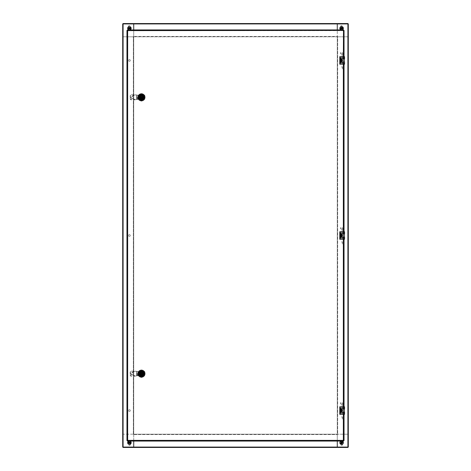 <?xml version="1.0" encoding="UTF-8"?>
<svg xmlns="http://www.w3.org/2000/svg" width="471" height="471" viewBox="0 0 471 471"><rect width="100%" height="100%" fill="white"/><g stroke="black" fill="none" stroke-linecap="round" stroke-linejoin="round"><path stroke-width="0.35" stroke-dasharray="2.35 1.77" d="M122.707 414.939L122.707 412.437L122.707 414.939L123.084 414.939L122.707 414.939M122.707 58.563L122.707 56.061L122.707 58.563L123.084 58.563L122.707 58.563M337.283 447.073L337.283 434.445L337.66 434.197L337.283 434.568L133.464 434.568L133.464 434.197L123.084 434.197L123.084 447.45L347.916 447.45L347.916 434.197L347.916 447.073L337.283 447.073L348.293 447.073L348.293 23.927L337.283 23.927L347.916 23.927L347.916 36.803L347.916 23.55L123.084 23.55L123.084 36.803L123.084 23.927L133.717 23.927L122.707 23.927L122.707 447.073L133.717 447.073L123.084 447.073L123.084 434.197L133.464 434.197L133.464 434.568L133.717 434.197L133.34 434.197L133.717 434.445L133.717 447.073M122.707 236.748L122.707 234.252L122.707 236.748L123.084 236.748L122.707 236.748M122.707 412.437L123.084 412.437L123.084 414.939L123.084 412.437L122.707 412.437M122.707 56.061L123.084 56.061L123.084 58.563L123.084 56.061L122.707 56.061M133.717 23.927L133.717 36.555L133.34 36.555L133.717 36.803L133.717 434.197L133.34 434.197L133.717 434.445L133.717 441.074M130.273 235.5A0.877 0.877 0 0 0 128.96 234.741A0.877 0.877 0 0 0 128.96 236.259A0.877 0.877 0 0 0 130.273 235.5A0.877 0.877 0 0 0 128.96 234.741A0.877 0.877 0 0 0 128.96 236.259A0.877 0.877 0 0 0 130.273 235.5M130.273 60.435A0.877 0.877 0 0 0 128.96 59.682A0.877 0.877 0 0 0 128.96 61.195A0.877 0.877 0 0 0 130.273 60.435A0.877 0.877 0 0 0 128.96 59.682A0.877 0.877 0 0 0 128.96 61.195A0.877 0.877 0 0 0 130.273 60.435M130.273 410.565A0.877 0.877 0 0 0 128.96 409.805A0.877 0.877 0 0 0 128.96 411.318A0.877 0.877 0 0 0 130.273 410.565A0.877 0.877 0 0 0 128.96 409.805A0.877 0.877 0 0 0 128.96 411.318A0.877 0.877 0 0 0 130.273 410.565M130.273 28.301A0.877 0.877 0 0 0 128.96 27.542A0.877 0.877 0 0 0 128.96 29.061A0.877 0.877 0 0 0 130.273 28.301A0.877 0.877 0 0 0 128.96 27.542A0.877 0.877 0 0 0 128.96 29.061A0.877 0.877 0 0 0 130.273 28.301M130.273 442.699A0.877 0.877 0 0 0 128.96 441.939A0.877 0.877 0 0 0 128.96 443.458A0.877 0.877 0 0 0 130.273 442.699A0.877 0.877 0 0 0 128.96 441.939A0.877 0.877 0 0 0 128.96 443.458A0.877 0.877 0 0 0 130.273 442.699M122.707 234.252L123.084 234.252L123.084 236.748L123.084 234.252L122.707 234.252M123.084 23.927L123.084 447.073L347.916 447.073L347.916 23.927L123.084 23.927M133.34 434.197L133.34 36.803L133.34 434.197M133.717 29.926L133.717 36.555L133.34 36.555L133.717 36.803L133.717 434.197L337.283 434.197L337.283 36.803L337.66 36.803L337.283 36.555L337.283 23.927M348.293 56.061L348.293 58.563L348.293 56.061L347.916 56.061L348.293 56.061M348.293 412.437L348.293 414.939L348.293 412.437L347.916 412.437L348.293 412.437M348.293 234.252L348.293 236.748L348.293 234.252L347.916 234.252L348.293 234.252M348.293 58.563L347.916 58.563L347.916 56.061L347.916 58.563L348.293 58.563M348.293 414.939L347.916 414.939L347.916 412.437L347.916 414.939L348.293 414.939M340.727 235.5A0.877 0.877 0 0 0 342.04 236.259A0.877 0.877 0 0 0 342.04 234.741A0.877 0.877 0 0 0 340.727 235.5A0.877 0.877 0 0 0 342.04 236.259A0.877 0.877 0 0 0 342.04 234.741A0.877 0.877 0 0 0 340.727 235.5M340.727 410.565A0.877 0.877 0 0 0 342.04 411.318A0.877 0.877 0 0 0 342.04 409.805A0.877 0.877 0 0 0 340.727 410.565A0.877 0.877 0 0 0 342.04 411.318A0.877 0.877 0 0 0 342.04 409.805A0.877 0.877 0 0 0 340.727 410.565M340.727 60.435A0.877 0.877 0 0 0 342.04 61.195A0.877 0.877 0 0 0 342.04 59.682A0.877 0.877 0 0 0 340.727 60.435A0.877 0.877 0 0 0 342.04 61.195A0.877 0.877 0 0 0 342.04 59.682A0.877 0.877 0 0 0 340.727 60.435M340.727 442.699A0.877 0.877 0 0 0 342.04 443.458A0.877 0.877 0 0 0 342.04 441.939A0.877 0.877 0 0 0 340.727 442.699A0.877 0.877 0 0 0 342.04 443.458A0.877 0.877 0 0 0 342.04 441.939A0.877 0.877 0 0 0 340.727 442.699M340.727 28.301A0.877 0.877 0 0 0 342.04 29.061A0.877 0.877 0 0 0 342.04 27.542A0.877 0.877 0 0 0 340.727 28.301A0.877 0.877 0 0 0 342.04 29.061A0.877 0.877 0 0 0 342.04 27.542A0.877 0.877 0 0 0 340.727 28.301M348.293 236.748L347.916 236.748L347.916 234.252L347.916 236.748L348.293 236.748M337.283 441.074L337.283 434.445L337.66 434.445L337.66 36.555L337.283 36.555L337.283 29.926M337.283 434.197L337.283 36.803L337.66 36.803L337.66 434.197L337.283 434.568L337.536 434.197L347.916 434.197L337.536 434.197L337.536 434.568L133.717 434.568L133.717 434.197L337.283 434.197M130.273 29.679L130.273 26.423A0.877 0.877 0 0 0 129.401 25.552A0.877 0.877 0 0 0 128.524 26.423L128.524 29.679A0.877 0.877 0 0 0 129.401 30.55A0.877 0.877 0 0 0 130.273 29.679L130.273 26.423A0.877 0.877 0 0 0 129.401 25.552A0.877 0.877 0 0 0 128.524 26.423L128.524 29.679A0.877 0.877 0 0 0 129.401 30.55A0.877 0.877 0 0 0 130.273 29.679M337.283 36.803L133.717 36.803L133.717 36.432L133.464 36.803L123.084 36.803L133.464 36.803L133.464 36.432L337.283 36.432L337.283 36.803L133.717 36.803L133.717 36.432L337.283 36.432L337.283 36.803M347.916 36.803L337.536 36.803L337.283 36.432L337.536 36.803L347.916 36.803M342.476 29.679L342.476 26.423A0.877 0.877 0 0 0 341.599 25.552A0.877 0.877 0 0 0 340.727 26.423L340.727 29.679A0.877 0.877 0 0 0 341.599 30.55A0.877 0.877 0 0 0 342.476 29.679L342.476 26.423A0.877 0.877 0 0 0 341.599 25.552A0.877 0.877 0 0 0 340.727 26.423L340.727 29.679A0.877 0.877 0 0 0 341.599 30.55A0.877 0.877 0 0 0 342.476 29.679A1.625 1.625 0 0 1 340.227 29.167A1.625 1.625 0 0 1 340.727 26.924A1.625 1.625 0 0 1 342.97 27.424A1.625 1.625 0 0 1 342.47 29.667A1.625 1.625 0 0 1 339.974 28.366A1.625 1.625 0 0 1 342.346 26.853A1.625 1.625 0 0 1 342.47 29.667M340.727 441.321L340.727 444.577A0.877 0.877 0 0 0 341.599 445.448A0.877 0.877 0 0 0 342.476 444.577L342.476 441.321A0.877 0.877 0 0 0 341.599 440.45A0.877 0.877 0 0 0 340.727 441.321L340.727 444.577A0.877 0.877 0 0 0 341.599 445.448A0.877 0.877 0 0 0 342.476 444.577L342.476 441.321A0.877 0.877 0 0 0 341.599 440.45A0.877 0.877 0 0 0 340.727 441.321M128.524 441.321L128.524 444.577A0.877 0.877 0 0 0 129.401 445.448A0.877 0.877 0 0 0 130.273 444.577L130.273 441.321A0.877 0.877 0 0 0 129.401 440.45A0.877 0.877 0 0 0 128.524 441.321L128.524 444.577A0.877 0.877 0 0 0 129.401 445.448A0.877 0.877 0 0 0 130.273 444.577L130.273 441.321A0.877 0.877 0 0 0 129.401 440.45A0.877 0.877 0 0 0 128.524 441.321M128.677 28.501A0.748 0.748 0 0 1 129.59 27.577A0.748 0.748 0 0 1 129.937 28.825A0.748 0.748 0 0 1 128.677 28.501A0.748 0.748 0 0 0 129.602 29.025A0.748 0.748 0 0 0 130.126 28.101A0.748 0.748 0 0 0 129.201 27.577A0.748 0.748 0 0 0 128.677 28.501C130.767 30.568 129.737 25.611 128.677 28.501M130.002 28.136A0.624 0.624 0 0 0 128.954 27.866A0.624 0.624 0 0 0 129.242 28.908A0.624 0.624 0 0 0 130.002 28.136M127.712 28.766A1.749 1.749 0 0 1 129.837 26.606A1.749 1.749 0 0 1 130.65 29.532A1.749 1.749 0 0 1 127.712 28.766M130.049 29.926A1.749 1.749 0 0 1 128.748 29.926M128.924 28.495L129.125 27.712L129.925 27.919L129.672 28.89L128.924 28.495M130.638 29.043L130.661 27.601L129.419 26.853L128.159 27.571L128.141 29.008A1.442 1.442 0 0 0 128.147 29.008L129.384 29.744A1.442 1.442 0 0 0 129.384 29.744L130.638 29.043A1.442 1.442 0 0 0 130.644 29.031L130.661 27.601L129.419 26.853L128.159 27.571L128.141 29.008L129.384 29.744L130.644 29.037M129.39 28.919A0.612 0.612 0 0 0 129.937 28.001A0.612 0.612 0 0 0 128.871 27.989A0.612 0.612 0 0 0 129.39 28.919A0.612 0.612 0 0 0 129.937 28.001A0.612 0.612 0 0 0 128.871 27.989A0.612 0.612 0 0 0 129.39 28.919M129.419 26.67A1.625 1.625 0 0 1 131.026 28.313A1.625 1.625 0 0 1 129.378 29.92A1.625 1.625 0 0 1 127.776 28.272A1.625 1.625 0 0 1 129.419 26.67A1.631 1.631 0 0 0 127.977 29.102A1.631 1.631 0 0 0 130.803 29.137A1.631 1.631 0 0 0 129.419 26.67M129.378 29.92A1.625 1.625 0 0 1 128 27.465A1.625 1.625 0 0 1 130.82 27.501A1.625 1.625 0 0 1 129.378 29.92M342.052 28.896A0.748 0.748 0 0 1 340.892 28.06M341.145 27.707A0.748 0.748 0 0 1 342.346 28.254M341.104 28.866A0.748 0.748 0 0 0 342.164 28.796A0.748 0.748 0 0 0 342.093 27.736A0.748 0.748 0 0 0 341.039 27.807A0.748 0.748 0 0 0 341.104 28.866C342.117 29.173 342.446 28.796 342.093 27.736C341.081 27.436 340.751 27.807 341.104 28.866M342.011 27.83A0.624 0.624 0 0 0 340.986 28.178A0.624 0.624 0 0 0 341.799 28.896A0.624 0.624 0 0 0 342.011 27.83M340.445 29.614A1.749 1.749 0 0 1 341.039 26.641A1.749 1.749 0 0 1 343.318 28.649A1.749 1.749 0 0 1 340.445 29.614M342.252 29.926A1.749 1.749 0 0 1 340.951 29.926M341.31 28.725L341.051 27.96L341.828 27.695L342.152 28.643L341.31 28.725M343.041 28.248L342.27 27.024L340.821 27.077A1.442 1.442 0 0 0 340.816 27.094L340.162 28.366L340.927 29.579L342.376 29.52L343.041 28.248A1.442 1.442 0 0 0 343.041 28.236L342.27 27.024L340.821 27.077L340.162 28.366L340.933 29.579L342.376 29.52L343.041 28.242M341.928 28.819A0.612 0.612 0 0 0 341.887 27.76A0.612 0.612 0 0 0 340.986 28.331A0.612 0.612 0 0 0 341.928 28.819A0.612 0.612 0 0 0 341.887 27.76A0.612 0.612 0 0 0 340.986 28.331A0.612 0.612 0 0 0 341.928 28.819M340.727 26.924A1.631 1.631 0 0 0 340.845 29.75A1.631 1.631 0 0 0 343.229 28.231A1.631 1.631 0 0 0 340.727 26.924M128.724 443.023A0.748 0.748 0 0 1 129.213 441.969A0.748 0.748 0 0 1 130.149 442.658A0.748 0.748 0 0 1 128.895 443.258M129.295 443.441A0.748 0.748 0 0 0 130.143 442.805A0.748 0.748 0 0 0 129.507 441.957A0.748 0.748 0 0 0 128.66 442.593A0.748 0.748 0 0 0 129.295 443.441C132.021 442.357 127.07 441.309 129.295 443.441M129.49 442.081A0.624 0.624 0 0 0 128.819 442.928A0.624 0.624 0 0 0 129.89 443.087A0.624 0.624 0 0 0 129.49 442.081M129.148 444.43A1.749 1.749 0 0 1 128.024 441.615A1.749 1.749 0 0 1 131.026 442.051A1.749 1.749 0 0 1 129.148 444.43M128.748 441.074A1.749 1.749 0 0 1 130.049 441.074M129.39 443.211L128.754 442.716L129.26 442.063L130.049 442.681L129.39 443.211M341.917 443.376A0.748 0.748 0 0 1 340.851 442.728A0.748 0.748 0 0 1 341.858 441.992A0.748 0.748 0 0 1 341.917 443.376A0.748 0.748 0 0 0 342.282 442.381A0.748 0.748 0 0 0 341.287 442.016A0.748 0.748 0 0 0 340.922 443.017A0.748 0.748 0 0 0 341.917 443.376C343.606 440.98 338.89 442.811 341.917 443.376M341.334 442.134A0.624 0.624 0 0 0 341.24 443.211A0.624 0.624 0 0 0 342.223 442.752A0.624 0.624 0 0 0 341.334 442.134M342.34 444.288A1.749 1.749 0 0 1 339.856 442.546A1.749 1.749 0 0 1 342.605 441.268A1.749 1.749 0 0 1 342.34 444.288M340.951 441.074A1.749 1.749 0 0 1 342.252 441.074M341.875 443.134L341.069 443.064L341.139 442.245L342.134 442.328L341.875 443.134M342.776 441.863L342.776 441.857A1.442 1.442 0 0 0 342.77 441.857L341.463 441.262L340.28 442.098L340.433 443.541L341.74 444.135A1.442 1.442 0 0 0 341.746 444.129L342.917 443.293A1.442 1.442 0 0 0 342.912 443.288L342.776 441.863L341.463 441.262L340.28 442.098L340.433 443.541L341.74 444.135L342.917 443.293L342.776 441.857M342.158 442.952A0.612 0.612 0 0 0 341.54 442.086A0.612 0.612 0 0 0 341.098 443.058A0.612 0.612 0 0 0 342.158 442.952A0.612 0.612 0 0 0 341.54 442.086A0.612 0.612 0 0 0 341.098 443.058A0.612 0.612 0 0 0 342.158 442.952M340.115 442.022A1.625 1.625 0 0 1 342.264 441.215A1.625 1.625 0 0 1 343.076 443.37A1.625 1.625 0 0 1 340.922 444.177A1.625 1.625 0 0 1 340.115 442.022A1.631 1.631 0 0 0 341.758 444.324A1.631 1.631 0 0 0 342.929 441.751A1.631 1.631 0 0 0 340.115 442.022M343.076 443.37A1.625 1.625 0 0 1 340.274 443.641A1.625 1.625 0 0 1 341.434 441.08A1.625 1.625 0 0 1 343.076 443.37M128.495 441.574L127.971 442.917L128.877 444.041A1.442 1.442 0 0 0 128.883 444.041L130.296 443.823L130.832 442.475L129.919 441.356L128.495 441.574A1.442 1.442 0 0 0 128.495 441.58L127.971 442.917A1.442 1.442 0 0 0 127.977 442.923L128.871 444.041L130.296 443.823L130.832 442.475L129.919 441.356L128.495 441.58M128.795 442.793A0.612 0.612 0 0 0 129.784 443.176A0.612 0.612 0 0 0 129.625 442.128A0.612 0.612 0 0 0 128.795 442.793A0.612 0.612 0 0 0 129.784 443.176A0.612 0.612 0 0 0 129.625 442.128A0.612 0.612 0 0 0 128.795 442.793M131.015 442.452A1.625 1.625 0 0 1 129.655 444.306A1.625 1.625 0 0 1 127.8 442.946A1.625 1.625 0 0 1 129.16 441.091A1.625 1.625 0 0 1 131.015 442.452A1.631 1.631 0 0 0 128.377 441.427A1.631 1.631 0 0 0 128.807 444.218A1.631 1.631 0 0 0 131.015 442.452M127.8 442.946A1.625 1.625 0 0 1 129.996 441.18A1.625 1.625 0 0 1 130.426 443.965A1.625 1.625 0 0 1 127.8 442.946M343.353 56.685L343.353 57.75L340.468 57.75L340.468 63.126L343.353 63.126L343.353 64.191M343.353 406.809L343.353 407.874L340.468 407.874L340.468 413.25L343.353 413.25L343.353 414.315M343.353 231.75L343.353 232.809L340.468 232.809L340.468 238.191L343.353 238.191L343.353 239.25M138.951 372.408L138.951 374.94A2.814 2.814 0 0 0 140.205 376.188L142.731 376.188A2.814 2.814 0 0 0 143.979 374.94L143.979 372.408A2.814 2.814 0 0 0 142.731 371.16L140.205 371.16A2.814 2.814 0 0 0 138.951 372.408L138.951 374.94A2.814 2.814 0 0 0 140.205 376.188L142.731 376.188A2.814 2.814 0 0 0 143.979 374.94L143.979 372.408A2.814 2.814 0 0 0 142.731 371.16L140.205 371.16A2.814 2.814 0 0 0 138.951 372.408M140.205 94.812A2.814 2.814 0 0 0 138.951 96.06L138.951 98.592A2.814 2.814 0 0 0 140.205 99.84L142.731 99.84A2.814 2.814 0 0 0 143.979 98.592L143.979 96.06A2.814 2.814 0 0 0 142.731 94.812L140.205 94.812A2.814 2.814 0 0 0 138.951 96.06L138.951 98.592A2.814 2.814 0 0 0 140.205 99.84L142.731 99.84A2.814 2.814 0 0 0 143.979 98.592L143.979 96.06A2.814 2.814 0 0 0 142.731 94.812L140.205 94.812M341.911 233.963L341.911 233.004L344.036 233.021L344.036 231.75L344.537 231.75L344.537 233.963L341.063 233.963L341.063 237.037L344.537 237.037L344.537 239.25L344.036 239.25L344.036 238.191L343.353 238.191L343.353 407.874L344.036 407.874L344.036 406.809L344.537 406.809L344.537 409.022L341.063 409.022L341.063 412.101L344.537 412.101L344.537 414.315L344.036 414.315L344.036 413.25L344.036 440.573L343.536 440.573L343.536 441.074L127.464 441.074L127.464 440.573L126.964 440.573L126.964 30.427L127.464 30.427L127.464 29.926L343.536 29.926L343.536 30.427L344.036 30.427L344.036 57.75L343.353 57.75L343.353 30.615L343.353 57.75L340.468 57.75L340.468 63.126L343.353 63.126L343.353 232.809L343.536 63.126L344.036 63.126L343.353 63.126L343.536 232.809L344.036 232.809L344.036 231.75L339.785 231.75M344.036 58.899L341.911 58.899L341.911 57.945L343.365 57.886L344.036 57.962L344.036 58.899L344.537 58.899L344.537 56.685L344.036 56.685L344.036 57.75L343.536 57.75L343.536 30.427L127.464 30.427L127.464 440.573L343.536 440.573L343.536 413.25L344.036 413.25L343.353 413.25L343.353 440.385L343.536 413.25L340.468 413.25L340.468 407.874L343.536 407.874L343.536 238.191L344.036 238.191L344.036 407.874L343.536 407.874L343.536 238.191L340.468 238.191L340.468 232.809L344.036 232.809L344.036 63.126L344.036 64.191L339.785 64.191M343.353 30.615L127.464 30.427L127.464 440.573L343.536 440.573L127.647 440.385L127.647 30.615L343.353 30.615M341.911 58.899L341.063 58.899L341.063 61.978L344.537 61.978L344.537 64.191L344.036 64.191L344.036 61.978M342.764 58.899L341.975 58.899L342.764 58.899M342.764 61.978L341.975 61.978L342.764 61.978M344.036 64.191L344.036 62.914L340.786 62.914L340.786 57.962L344.036 57.962L344.036 56.685L339.785 56.685M341.911 57.945L340.286 57.962L340.286 62.914L341.911 62.931L341.911 61.978M342.764 57.962L341.975 57.962L342.764 57.962M344.036 62.914L341.911 62.931M342.764 62.914L341.975 62.914L342.764 62.914M344.036 57.962L344.036 56.685M343.365 57.886L341.41 57.962L343.365 57.886M339.785 62.914L340.286 62.914L340.286 57.962L339.785 57.962L340.786 57.962L340.786 62.914L339.785 62.914L339.785 57.962M343.365 62.914L341.41 62.914L343.365 62.914M342.764 58.94L341.987 58.94L342.764 58.94M342.764 61.937L341.987 61.937L342.764 61.937M341.063 61.937L340.262 61.937L340.262 58.94L340.262 61.937L344.266 61.937L344.266 58.94L341.063 58.94M341.61 60.435A0.648 0.648 0 0 0 342.588 61A0.648 0.648 0 0 0 342.588 59.876A0.648 0.648 0 0 0 341.61 60.435A0.648 0.648 0 0 1 342.588 59.876A0.648 0.648 0 0 1 342.588 61A0.648 0.648 0 0 1 341.61 60.435M342.764 67.365L342.011 67.365L342.764 67.365M340.698 52.287L340.38 53.676L340.792 52.234L342.264 52.658L343.683 54.93L342.205 54.665L342.011 56.861L343.512 56.861L342.011 56.861L342.011 58.899M342.764 68.742L342.405 68.742L342.764 68.742M342.764 233.963L341.975 233.963L342.764 233.963M342.764 237.037L341.975 237.037L342.764 237.037M344.036 239.25L344.036 237.979L344.036 239.25L339.785 239.25M344.036 237.037L344.036 237.979L340.786 237.979L340.786 233.021L344.036 233.021L344.036 233.963M341.911 233.004L340.286 233.021L340.286 237.979L341.911 237.996L341.911 237.037M342.764 233.021L341.975 233.021L342.764 233.021M344.036 237.979L341.911 237.996M342.764 237.979L341.975 237.979L342.764 237.979M344.036 233.021L344.036 231.75M343.365 232.951L341.41 233.021L343.365 232.951M339.785 237.979L340.286 237.979L340.286 233.021L339.785 233.021L340.786 233.021L340.786 237.979L339.785 237.979L339.785 233.021M343.365 237.979L341.41 237.979L343.365 237.979M342.764 233.999L341.987 233.999L342.764 233.999M342.764 237.001L341.987 237.001L342.764 237.001M341.063 237.001L340.262 237.001L340.262 233.999L340.262 237.001L344.266 237.001L344.266 233.999L341.063 233.999M341.61 235.5A0.648 0.648 0 0 0 342.588 236.065A0.648 0.648 0 0 0 342.588 234.935A0.648 0.648 0 0 0 341.61 235.5A0.648 0.648 0 0 1 342.588 234.935A0.648 0.648 0 0 1 342.588 236.065A0.648 0.648 0 0 1 341.61 235.5M341.263 233.999L341.263 237.001M342.764 242.43L342.011 242.43L342.764 242.43M340.698 227.346L340.38 228.741L340.792 227.299L342.264 227.717L343.683 229.989L342.205 229.73L342.011 231.926L343.512 231.926L342.011 231.926L342.011 233.963M342.764 243.801L342.405 243.801L342.764 243.801M342.764 409.022L341.975 409.022L342.764 409.022M342.764 412.101L341.975 412.101L342.764 412.101M344.036 414.315L344.036 413.038L344.036 414.315L339.785 414.315M341.911 409.022L341.911 408.069L344.036 408.086L344.036 406.809L339.785 406.809M344.036 412.101L344.036 413.038L340.786 413.038L340.786 408.086L344.036 408.086L344.036 409.022M341.911 408.069L340.286 408.086L340.286 413.038L341.911 413.055L341.911 412.101M342.764 408.086L341.975 408.086L342.764 408.086M344.036 413.038L341.911 413.055M342.764 413.038L341.975 413.038L342.764 413.038M344.036 408.086L344.036 406.809M343.365 408.01L341.41 408.086L343.365 408.01M339.785 413.038L340.286 413.038L340.286 408.086L339.785 408.086L340.786 408.086L340.786 413.038L339.785 413.038L339.785 408.086M343.365 413.038L341.41 413.038L343.365 413.038M342.764 409.063L341.987 409.063L342.764 409.063M342.764 412.06L341.987 412.06L342.764 412.06M341.063 412.06L340.262 412.06L340.262 409.063L340.262 412.06L344.266 412.06L344.266 409.063L341.063 409.063M341.61 410.565A0.648 0.648 0 0 0 342.588 411.124A0.648 0.648 0 0 0 342.588 410A0.648 0.648 0 0 0 341.61 410.565A0.648 0.648 0 0 1 342.588 410A0.648 0.648 0 0 1 342.588 411.124A0.648 0.648 0 0 1 341.61 410.565M341.263 409.063L341.263 412.06M342.764 417.489L342.011 417.489L342.764 417.489M340.698 402.411L340.38 403.8L340.792 402.358L342.264 402.782L343.683 405.054L342.205 404.789L342.011 406.985L343.512 406.985L342.011 406.985L342.011 409.022M342.764 418.866L342.405 418.866L342.764 418.866M130.32 98.557A1.001 0.954 25.4 0 0 131.327 99.54L134.953 99.87L130.173 97.597L135.259 94.936L131.327 95.089A1.001 0.954 154.6 0 0 130.32 96.066L130.255 97.314L134.953 94.759L137.55 95.136L137.55 99.493L131.203 99.805A1.001 0.954 25.4 0 1 130.19 98.822L130.296 97.332L135.259 99.687L130.255 97.314L130.19 98.822M135.259 94.936L137.738 95.207L137.738 99.416L135.259 99.687M131.203 94.824L134.953 94.759L130.173 97.032L130.19 95.807A1.001 0.954 154.6 0 1 131.203 94.824L131.327 95.089M136.873 99.416L136.684 95.136L139.204 95.566L141.07 95.224A2.125 2.125 0 0 1 143.578 97.314A2.125 2.125 0 0 1 141.07 99.405L139.204 99.063L136.873 99.416L137.956 99.304L137.956 95.325L141.07 95.224A2.125 2.125 0 0 1 143.578 97.314A2.125 2.125 0 0 1 141.07 99.405L137.956 99.304L137.956 95.325L136.873 95.207L136.873 99.416M138.78 97.462L138.78 97.161L138.651 97.462A0.548 0.548 0 0 0 139.204 98.015A0.548 0.548 0 0 0 139.752 97.462L139.752 97.161A0.548 0.548 0 0 0 139.204 96.614A0.548 0.548 0 0 0 138.651 97.161L138.651 97.462A0.548 0.548 0 0 0 139.204 98.015A0.548 0.548 0 0 0 139.752 97.462L139.752 97.161A0.548 0.548 0 0 0 139.204 96.614A0.548 0.548 0 0 0 138.651 97.161A0.548 0.548 0 0 1 139.204 96.614A0.548 0.548 0 0 1 139.752 97.161L139.752 97.462A0.548 0.548 0 0 1 139.204 98.015A0.548 0.548 0 0 1 138.651 97.462L138.651 97.161A0.548 0.548 0 0 1 139.204 96.614A0.548 0.548 0 0 1 139.752 97.161L139.752 97.462A0.548 0.548 0 0 1 139.204 98.015A0.548 0.548 0 0 1 138.651 97.462L138.651 97.161A0.548 0.548 0 0 1 139.204 96.614A0.548 0.548 0 0 1 139.752 97.161L138.651 97.462A0.548 0.548 0 0 0 139.204 98.015A0.548 0.548 0 0 0 139.752 97.462L139.628 97.462M140.44 96.502L140.641 98.327L140.44 96.502M140.641 98.327L142.466 98.127L140.641 98.327M142.466 98.127L142.266 96.302L142.466 98.127M142.266 96.302L140.641 96.302L142.266 96.302M138.78 97.161L139.628 97.161M141.453 99.328A2.014 2.014 0 0 0 143.196 96.308A2.014 2.014 0 0 0 139.71 96.308A2.014 2.014 0 0 0 141.453 99.328M141.453 98.563A1.248 1.248 0 0 0 142.536 96.69A1.248 1.248 0 0 0 140.37 96.69A1.248 1.248 0 0 0 142.154 98.351A1.248 1.248 0 0 0 142.336 96.431A1.248 1.248 0 0 0 140.352 97.897A1.248 1.248 0 0 0 141.453 98.563M140.417 96.614L139.08 96.614L140.417 96.614M139.339 96.614A2.225 2.225 0 0 1 143.031 95.743A2.225 2.225 0 0 1 142.154 99.428L142.154 98.351L142.154 99.428M142.154 99.611C139.975 99.793 138.974 98.792 139.157 96.614M141.453 100.818A3.503 3.503 0 0 0 144.485 95.566A3.503 3.503 0 0 0 138.421 95.566A3.503 3.503 0 0 0 141.453 100.818M142.154 99.687A2.479 2.479 0 0 0 143.208 95.56A2.479 2.479 0 0 0 139.08 96.614A2.479 2.479 0 0 0 141.453 99.787A2.479 2.479 0 0 1 139.31 96.078A2.479 2.479 0 0 1 143.596 96.078A2.479 2.479 0 0 1 141.453 99.787A2.479 2.479 0 0 0 142.154 99.687A2.479 2.479 0 0 1 139.08 96.614M141.641 99.817L142.601 99.817A2.749 2.749 0 0 0 143.955 98.463L143.955 96.166A2.749 2.749 0 0 0 142.601 94.812L140.311 94.812A2.749 2.749 0 0 0 138.951 96.166L138.951 98.463A2.749 2.749 0 0 0 140.311 99.817L142.601 99.817A2.749 2.749 0 0 0 143.955 98.463L143.955 97.497A2.508 2.508 0 0 1 141.641 99.817L141.271 99.817A2.508 2.508 0 0 1 138.951 97.497L138.951 97.126A2.508 2.508 0 0 1 141.271 94.812L141.641 94.812A2.508 2.508 0 0 1 143.955 97.126L143.955 97.497M143.955 97.126L143.955 96.166A2.749 2.749 0 0 0 142.601 94.812L141.641 94.812M141.271 99.817L140.311 99.817A2.749 2.749 0 0 1 138.951 98.463L138.951 97.497M138.951 97.126L138.951 96.166A2.749 2.749 0 0 1 140.311 94.812L141.271 94.812M141.453 94.765C143.737 95.16 144.526 96.467 143.838 98.686C142.26 100.4 140.729 100.364 139.245 98.586C138.445 96.443 139.18 95.101 141.453 94.565A2.749 2.749 0 0 0 140.511 99.899A2.749 2.749 0 0 0 143.838 98.686A2.749 2.749 0 0 0 141.453 94.565C143.773 95.154 144.503 96.496 143.661 98.586A2.549 2.549 0 0 1 139.245 98.586A2.549 2.549 0 0 1 141.453 94.765C144.691 94.583 144.768 100.04 141.453 99.864C138.25 100.111 138.121 94.571 141.453 94.765C146.716 95.101 142.307 103.043 139.245 98.586C138.551 96.42 139.286 95.148 141.453 94.765C144.785 94.571 144.662 100.111 141.453 99.864C138.197 100.017 138.133 94.612 141.453 94.765C138.209 94.571 138.162 100.046 141.453 99.864C144.668 99.999 144.833 94.653 141.453 94.765C138.186 94.636 138.127 99.964 141.453 99.864C144.744 99.97 144.75 94.594 141.453 94.765C143.655 95.213 144.385 96.484 143.661 98.586M141.453 101.212L144.833 99.263L141.453 101.212L138.08 99.263L141.453 101.212M138.08 95.366L138.08 99.263L138.08 95.366L141.453 93.417L138.08 95.366M144.833 95.366L141.453 93.417L144.833 95.366L144.833 97.314A3.374 3.374 0 0 0 139.763 94.388A3.374 3.374 0 0 0 139.763 100.235A3.374 3.374 0 0 0 144.833 97.314L144.833 95.366M141.453 94.565A2.749 2.749 0 0 1 143.838 98.686A2.749 2.749 0 0 1 139.075 98.686A2.749 2.749 0 0 1 141.453 94.565C135.748 94.877 140.623 103.52 143.838 98.686C146.387 93.546 136.496 93.529 139.075 98.686C142.248 103.467 147.223 94.93 141.453 94.565C135.748 94.948 140.564 103.473 143.838 98.686M141.453 100.064A2.749 2.749 0 0 1 139.075 95.937A2.749 2.749 0 0 1 143.838 95.937A2.749 2.749 0 0 1 141.453 100.064A2.749 2.749 0 0 0 143.838 95.937A2.749 2.749 0 0 0 139.075 95.937A2.749 2.749 0 0 0 141.453 100.064M139.699 98.045C141.812 99.823 142.978 99.334 143.208 96.579C141.1 94.806 139.928 95.295 139.699 98.045C141.806 99.823 142.978 99.334 143.208 96.579C141.1 94.806 139.928 95.295 139.699 98.045M140.276 97.803L140.276 96.826C143.137 93.7 143.137 100.929 140.276 97.803M140.276 96.826C141.694 95.631 142.477 95.954 142.631 97.803C141.218 98.998 140.435 98.669 140.276 96.826M141.895 97.314A0.436 0.436 0 0 0 141.235 96.932A0.436 0.436 0 0 0 141.235 97.691A0.436 0.436 0 0 0 141.895 97.314A0.436 0.436 0 0 1 141.235 97.691A0.436 0.436 0 0 1 141.235 96.932A0.436 0.436 0 0 1 141.895 97.314M140.311 97.314C142.801 93.435 142.795 101.194 140.311 97.314M142.907 97.314C142.001 95.448 141.035 95.448 140.005 97.314C140.906 99.181 141.877 99.181 142.907 97.314C141.936 95.589 140.97 95.589 140.005 97.314C140.97 99.034 141.936 99.034 142.907 97.314M139.952 97.314A1.501 1.501 0 0 0 141.453 98.816A1.501 1.501 0 0 0 142.954 97.314A1.501 1.501 0 0 0 141.453 95.813A1.501 1.501 0 0 0 139.952 97.314M142.954 97.314A1.501 1.501 0 0 0 140.705 96.013A1.501 1.501 0 0 0 140.705 98.616A1.501 1.501 0 0 0 142.954 97.314A1.501 1.501 0 0 0 140.705 96.013A1.501 1.501 0 0 0 140.705 98.616A1.501 1.501 0 0 0 142.954 97.314M140.264 97.314C141.059 95.778 141.853 95.784 142.642 97.314C141.848 98.845 141.059 98.845 140.264 97.314M141.276 97.191L141.577 96.743L141.577 97.191L140.882 97.191L141.276 97.191M140.882 97.191L141.577 97.615L141.329 97.886L140.882 97.438M141.577 97.886L141.276 97.438L141.63 97.191L141.329 97.438M141.453 97.191L142.03 97.438L141.577 97.615M142.03 97.438L141.577 96.743M141.329 96.743L141.329 97.191M143.455 97.314A2.002 2.002 0 0 0 140.452 95.584A2.002 2.002 0 0 0 140.452 99.045A2.002 2.002 0 0 0 143.455 97.314M139.852 97.314A1.601 1.601 0 0 1 142.254 95.925A1.601 1.601 0 0 1 142.254 98.698A1.601 1.601 0 0 1 139.852 97.314A1.601 1.601 0 0 0 141.453 98.916A1.601 1.601 0 0 0 143.054 97.314A1.601 1.601 0 0 0 141.453 95.713A1.601 1.601 0 0 0 139.852 97.314M143.243 97.691A1.825 1.825 0 0 0 143.243 96.938L142.648 96.938A1.248 1.248 0 0 0 140.264 96.938L139.669 96.938A1.825 1.825 0 0 0 139.669 97.691L140.264 97.691A1.248 1.248 0 0 0 142.648 97.691L143.243 97.691M142.878 97.314A1.425 1.425 0 0 0 140.741 96.078A1.425 1.425 0 0 0 140.741 98.551A1.425 1.425 0 0 0 142.878 97.314M142.207 97.314L142.207 97.338C140.699 99.834 140.44 94.818 142.207 97.314M140.217 97.314A1.236 1.236 0 0 0 142.071 98.386A1.236 1.236 0 0 0 142.071 96.243A1.236 1.236 0 0 0 140.452 98.045L140.452 96.584A1.236 1.236 0 0 1 140.723 96.314L142.183 96.314A1.236 1.236 0 0 1 142.454 96.584L142.454 98.045A1.236 1.236 0 0 1 142.183 98.315L140.723 98.315A1.236 1.236 0 0 1 140.452 98.045L140.452 96.584A1.236 1.236 0 0 0 140.217 97.314M141.83 97.326A0.377 0.377 0 0 0 141.271 96.985A0.377 0.377 0 0 0 141.259 97.632A0.377 0.377 0 0 0 141.83 97.326M140.723 98.315A1.236 1.236 0 0 0 142.183 98.315L140.723 98.315M142.454 98.045A1.236 1.236 0 0 0 142.454 96.584L142.454 98.045M142.183 96.314A1.236 1.236 0 0 0 140.723 96.314L142.183 96.314M140.929 97.656A0.624 0.624 0 0 0 141.948 97.697A0.624 0.624 0 0 0 141.659 96.72A0.624 0.624 0 0 0 140.829 97.314L141.153 97.733L140.929 97.073C142.213 97.085 142.242 97.297 141.029 97.703M140.752 97.314L141.035 97.008L141.153 97.733M141.065 96.826A0.624 0.624 0 0 1 142.018 97.05A0.624 0.624 0 0 1 141.577 97.927A0.624 0.624 0 0 1 140.829 97.279A0.624 0.624 0 0 0 141.577 97.927A0.624 0.624 0 0 0 142.018 97.05A0.624 0.624 0 0 0 141.065 96.826M141.965 97.314C140.964 95.572 140.741 99.022 141.965 97.314C140.964 99.051 140.741 95.601 141.965 97.314M130.32 374.904A1.001 0.954 25.4 0 0 131.327 375.887L134.953 376.217L130.173 373.945L135.259 371.283L131.327 371.436A1.001 0.954 154.6 0 0 130.32 372.414L130.255 373.662L134.953 371.107L137.55 371.484L137.55 375.84L131.203 376.152A1.001 0.954 25.4 0 1 130.19 375.169L130.296 373.68L135.259 376.035L130.255 373.662L130.19 375.169M135.259 371.283L137.738 371.554L137.738 375.77L135.259 376.035M131.203 371.172L134.953 371.107L130.173 373.379L130.19 372.155A1.001 0.954 154.6 0 1 131.203 371.172L131.327 371.436M136.873 375.77L136.684 371.484L139.204 371.913L141.07 371.572A2.125 2.125 0 0 1 143.578 373.662A2.125 2.125 0 0 1 141.07 375.752L139.204 375.411L136.873 375.77L137.956 375.652L137.956 371.672L141.07 371.572A2.125 2.125 0 0 1 143.578 373.662A2.125 2.125 0 0 1 141.07 375.752L137.956 375.652L137.956 371.672L136.873 371.554L136.873 375.77M138.78 373.809L138.78 373.509L138.651 373.809A0.548 0.548 0 0 0 139.204 374.363A0.548 0.548 0 0 0 139.752 373.809L139.752 373.509A0.548 0.548 0 0 0 139.204 372.961A0.548 0.548 0 0 0 138.651 373.509L138.651 373.809A0.548 0.548 0 0 0 139.204 374.363A0.548 0.548 0 0 0 139.752 373.809L139.752 373.509A0.548 0.548 0 0 0 139.204 372.961A0.548 0.548 0 0 0 138.651 373.509A0.548 0.548 0 0 1 139.204 372.961A0.548 0.548 0 0 1 139.752 373.509L139.752 373.809A0.548 0.548 0 0 1 139.204 374.363A0.548 0.548 0 0 1 138.651 373.809L138.651 373.509A0.548 0.548 0 0 1 139.204 372.961A0.548 0.548 0 0 1 139.752 373.509L139.752 373.809A0.548 0.548 0 0 1 139.204 374.363A0.548 0.548 0 0 1 138.651 373.809L138.651 373.509A0.548 0.548 0 0 1 139.204 372.961A0.548 0.548 0 0 1 139.752 373.509L138.651 373.809A0.548 0.548 0 0 0 139.204 374.363A0.548 0.548 0 0 0 139.752 373.809L139.628 373.809M140.44 372.849L140.641 374.675L140.44 372.849M140.641 374.675L142.466 374.474L140.641 374.675M142.466 374.474L142.266 372.649L142.466 374.474M142.266 372.649L140.641 372.649L142.266 372.649M138.78 373.509L139.628 373.509M141.453 375.675A2.014 2.014 0 0 0 143.196 372.655A2.014 2.014 0 0 0 139.71 372.655A2.014 2.014 0 0 0 141.453 375.675M141.453 374.91A1.248 1.248 0 0 0 142.536 373.038A1.248 1.248 0 0 0 140.37 373.038A1.248 1.248 0 0 0 142.154 374.698A1.248 1.248 0 0 0 142.336 372.779A1.248 1.248 0 0 0 140.352 374.251A1.248 1.248 0 0 0 141.453 374.91M140.417 372.961L139.08 372.961L140.417 372.961M139.339 372.961A2.225 2.225 0 0 1 143.031 372.09A2.225 2.225 0 0 1 142.154 375.776L142.154 374.698L142.154 375.776M142.154 375.958C139.975 376.141 138.974 375.14 139.157 372.961M141.453 377.165A3.503 3.503 0 0 0 144.485 371.913A3.503 3.503 0 0 0 138.421 371.913A3.503 3.503 0 0 0 141.453 377.165M142.154 376.035A2.479 2.479 0 0 0 143.208 371.913A2.479 2.479 0 0 0 139.08 372.961A2.479 2.479 0 0 0 141.453 376.135A2.479 2.479 0 0 1 139.31 372.426A2.479 2.479 0 0 1 143.596 372.426A2.479 2.479 0 0 1 141.453 376.135A2.479 2.479 0 0 0 142.154 376.035A2.479 2.479 0 0 1 139.08 372.961M141.641 376.164L142.601 376.164A2.749 2.749 0 0 0 143.955 374.81L143.955 372.514A2.749 2.749 0 0 0 142.601 371.16L140.311 371.16A2.749 2.749 0 0 0 138.951 372.514L138.951 374.81A2.749 2.749 0 0 0 140.311 376.164L142.601 376.164A2.749 2.749 0 0 0 143.955 374.81L143.955 373.844A2.508 2.508 0 0 1 141.641 376.164L141.271 376.164A2.508 2.508 0 0 1 138.951 373.844L138.951 373.474A2.508 2.508 0 0 1 141.271 371.16L141.641 371.16A2.508 2.508 0 0 1 143.955 373.474L143.955 373.844M143.955 373.474L143.955 372.514A2.749 2.749 0 0 0 142.601 371.16L141.641 371.16M141.271 376.164L140.311 376.164A2.749 2.749 0 0 1 138.951 374.81L138.951 373.844M138.951 373.474L138.951 372.514A2.749 2.749 0 0 1 140.311 371.16L141.271 371.16M141.453 371.113C143.737 371.507 144.526 372.814 143.838 375.034C142.26 376.747 140.729 376.712 139.245 374.934C138.445 372.791 139.18 371.454 141.453 370.913A2.749 2.749 0 0 0 140.511 376.247A2.749 2.749 0 0 0 143.838 375.04A2.749 2.749 0 0 0 141.453 370.913C143.773 371.501 144.503 372.844 143.661 374.934A2.549 2.549 0 0 1 139.245 374.934A2.549 2.549 0 0 1 141.453 371.113C144.691 370.93 144.768 376.388 141.453 376.211C138.25 376.459 138.121 370.918 141.453 371.113C146.716 371.448 142.307 379.39 139.245 374.934C138.551 372.767 139.286 371.495 141.453 371.113C144.785 370.918 144.662 376.459 141.453 376.211C138.197 376.364 138.133 370.96 141.453 371.113C138.209 370.918 138.162 376.394 141.453 376.211C144.668 376.347 144.833 371.001 141.453 371.113C138.186 370.983 138.127 376.311 141.453 376.211C144.744 376.317 144.75 370.942 141.453 371.113C143.655 371.56 144.385 372.832 143.661 374.934M141.453 377.559L144.833 375.611L141.453 377.559L138.08 375.611L141.453 377.559M138.08 371.713L138.08 375.611L138.08 371.713L141.453 369.764L138.08 371.713M144.833 371.713L141.453 369.764L144.833 371.713L144.833 373.662A3.374 3.374 0 0 0 139.763 370.736A3.374 3.374 0 0 0 139.763 376.588A3.374 3.374 0 0 0 144.833 373.662L144.833 371.713M141.453 370.913A2.749 2.749 0 0 1 143.838 375.04A2.749 2.749 0 0 1 139.075 375.04A2.749 2.749 0 0 1 141.453 370.913C135.748 371.225 140.623 379.867 143.838 375.034C146.387 369.894 136.496 369.876 139.075 375.04C142.248 379.814 147.223 371.278 141.453 370.913C135.748 371.295 140.564 379.82 143.838 375.034M141.453 376.411A2.749 2.749 0 0 1 139.075 372.284A2.749 2.749 0 0 1 143.838 372.284A2.749 2.749 0 0 1 141.453 376.411A2.749 2.749 0 0 0 143.838 372.284A2.749 2.749 0 0 0 139.075 372.284A2.749 2.749 0 0 0 141.453 376.411M139.699 374.392C141.812 376.17 142.978 375.681 143.208 372.926C141.1 371.154 139.928 371.643 139.699 374.392C141.806 376.17 142.978 375.681 143.208 372.926C141.1 371.154 139.928 371.643 139.699 374.392M140.276 374.151L140.276 373.173C143.137 370.047 143.137 377.277 140.276 374.151M140.276 373.173C141.694 371.978 142.477 372.302 142.631 374.151C141.218 375.346 140.435 375.016 140.276 373.173M141.895 373.662A0.436 0.436 0 0 0 141.235 373.285A0.436 0.436 0 0 0 141.235 374.039A0.436 0.436 0 0 0 141.895 373.662A0.436 0.436 0 0 1 141.235 374.039A0.436 0.436 0 0 1 141.235 373.285A0.436 0.436 0 0 1 141.895 373.662M140.311 373.662C142.801 369.782 142.795 377.542 140.311 373.662M142.907 373.662C142.001 371.796 141.035 371.796 140.005 373.662C140.906 375.528 141.877 375.528 142.907 373.662C141.936 371.937 140.97 371.937 140.005 373.662C140.97 375.381 141.936 375.381 142.907 373.662M139.952 373.662A1.501 1.501 0 0 0 141.453 375.163A1.501 1.501 0 0 0 142.954 373.662A1.501 1.501 0 0 0 141.453 372.161A1.501 1.501 0 0 0 139.952 373.662M142.954 373.662A1.501 1.501 0 0 0 140.705 372.361A1.501 1.501 0 0 0 140.705 374.963A1.501 1.501 0 0 0 142.954 373.662A1.501 1.501 0 0 0 140.705 372.361A1.501 1.501 0 0 0 140.705 374.963A1.501 1.501 0 0 0 142.954 373.662M140.264 373.662C141.059 372.131 141.853 372.131 142.642 373.662C141.848 375.193 141.059 375.193 140.264 373.662M141.276 373.538L141.577 373.091L141.577 373.538L140.882 373.538L141.276 373.538M140.882 373.538L141.577 373.962L141.329 374.233L140.882 373.786M141.577 374.233L141.276 373.786L141.63 373.538L141.329 373.786M141.453 373.538L142.03 373.786L141.577 373.962M142.03 373.786L141.577 373.091M141.329 373.091L141.329 373.538M143.455 373.662A2.002 2.002 0 0 0 140.452 371.931A2.002 2.002 0 0 0 140.452 375.393A2.002 2.002 0 0 0 143.455 373.662M139.852 373.662A1.601 1.601 0 0 1 142.254 372.273A1.601 1.601 0 0 1 142.254 375.046A1.601 1.601 0 0 1 139.852 373.662A1.601 1.601 0 0 0 141.453 375.263A1.601 1.601 0 0 0 143.054 373.662A1.601 1.601 0 0 0 141.453 372.061A1.601 1.601 0 0 0 139.852 373.662M143.243 374.039A1.825 1.825 0 0 0 143.243 373.285L142.648 373.285A1.248 1.248 0 0 0 140.264 373.285L139.669 373.285A1.825 1.825 0 0 0 139.669 374.039L140.264 374.039A1.248 1.248 0 0 0 142.648 374.039L143.243 374.039M142.878 373.662A1.425 1.425 0 0 0 140.741 372.426A1.425 1.425 0 0 0 140.741 374.898A1.425 1.425 0 0 0 142.878 373.662M142.207 373.662L142.207 373.686C140.699 376.182 140.44 371.166 142.207 373.662M140.217 373.662A1.236 1.236 0 0 0 142.071 374.733A1.236 1.236 0 0 0 142.071 372.59A1.236 1.236 0 0 0 140.452 374.392L140.452 372.932A1.236 1.236 0 0 1 140.723 372.661L142.183 372.661A1.236 1.236 0 0 1 142.454 372.932L142.454 374.392A1.236 1.236 0 0 1 142.183 374.663L140.723 374.663A1.236 1.236 0 0 1 140.452 374.392L140.452 372.932A1.236 1.236 0 0 0 140.217 373.662M141.83 373.674A0.377 0.377 0 0 0 141.271 373.332A0.377 0.377 0 0 0 141.259 373.98A0.377 0.377 0 0 0 141.83 373.674M140.723 374.663A1.236 1.236 0 0 0 142.183 374.663L140.723 374.663M142.454 374.392A1.236 1.236 0 0 0 142.454 372.932L142.454 374.392M142.183 372.661A1.236 1.236 0 0 0 140.723 372.661L142.183 372.661M140.929 374.003A0.624 0.624 0 0 0 141.948 374.045A0.624 0.624 0 0 0 141.659 373.067A0.624 0.624 0 0 0 140.829 373.662L141.153 374.08L140.929 373.421C142.213 373.432 142.242 373.644 141.029 374.051M140.752 373.662L141.035 373.356L141.153 374.08M141.065 373.173A0.624 0.624 0 0 1 142.018 373.397A0.624 0.624 0 0 1 141.577 374.274A0.624 0.624 0 0 1 140.829 373.633A0.624 0.624 0 0 0 141.577 374.274A0.624 0.624 0 0 0 142.018 373.397A0.624 0.624 0 0 0 141.065 373.173M141.965 373.662C140.964 371.919 140.741 375.375 141.965 373.662C140.964 375.399 140.741 371.949 141.965 373.662M343.536 64.191L343.536 62.914M343.536 57.962L343.536 56.685M340.327 53.582L341.852 54.1L342.264 52.658L341.852 54.1L342.205 54.665L343.683 54.93L343.512 58.899M343.536 239.25L343.536 237.979M343.536 233.021L343.536 231.75M340.327 228.647L341.852 229.159L342.264 227.717L341.852 229.159L342.205 229.73L343.683 229.989L343.512 233.963M343.536 414.315L343.536 413.038M343.536 408.086L343.536 406.809M340.327 403.706L341.852 404.224L342.264 402.782L341.852 404.224L342.205 404.789L343.683 405.054L343.512 409.022M136.572 95.048L136.572 99.581L136.572 95.048M138.704 97.462L138.651 97.161A0.548 0.548 0 0 1 139.204 96.614A0.548 0.548 0 0 1 139.752 97.161L138.651 97.462A0.548 0.548 0 0 0 139.204 98.015A0.548 0.548 0 0 0 139.752 97.462L139.704 97.462M138.704 97.161L139.704 97.161M136.572 371.395L136.572 375.929L136.572 371.395M138.704 373.809L138.651 373.509A0.548 0.548 0 0 1 139.204 372.961A0.548 0.548 0 0 1 139.752 373.509L138.651 373.809A0.548 0.548 0 0 0 139.204 374.363A0.548 0.548 0 0 0 139.752 373.809L139.704 373.809M138.704 373.509L139.704 373.509M128.895 28.443C129.56 26.617 130.343 29.85 128.895 28.443M341.251 28.696C341.086 27.919 341.369 27.73 342.099 28.13L341.251 28.696M129.325 443.217C127.924 441.875 131.197 442.457 129.325 443.217M341.822 443.176C339.915 442.817 342.97 441.515 341.822 443.176M343.553 58.899L343.553 57.962M341.975 58.899L341.975 57.962M343.553 62.914L343.553 61.978M341.975 62.914L341.975 61.978M343.536 61.937L343.536 58.94M341.987 61.937L341.987 58.94M342.011 58.94L342.011 61.937M342.011 61.978L342.011 67.365L342.405 68.742M343.512 58.94L343.512 61.937M343.512 61.978L343.512 67.365L343.118 68.742M343.553 233.963L343.553 233.021M341.975 233.963L341.975 233.021M343.553 237.979L343.553 237.037M341.975 237.979L341.975 237.037M343.536 237.001L343.536 233.999M341.987 237.001L341.987 233.999M342.011 233.999L342.011 237.001M342.011 237.037L342.011 242.43L342.405 243.801M343.512 233.999L343.512 237.001M343.512 237.037L343.512 242.43L343.118 243.801M343.553 409.022L343.553 408.086M341.975 409.022L341.975 408.086M343.553 413.038L343.553 412.101M341.975 413.038L341.975 412.101M343.536 412.06L343.536 409.063M341.987 412.06L341.987 409.063M342.011 409.063L342.011 412.06M342.011 412.101L342.011 417.489L342.405 418.866M343.512 409.063L343.512 412.06M343.512 412.101L343.512 417.489L343.118 418.866"/><path stroke-width="0.71" d="M122.707 447.073L122.707 23.927L347.916 23.927L347.916 447.073L348.293 447.073L348.293 23.927L347.916 23.55L123.084 23.55L123.084 447.45L347.916 447.45L347.916 447.073L122.707 447.073M133.717 23.927L133.717 29.926M133.717 441.074L133.717 447.073M337.283 447.073L337.283 441.074M337.283 29.926L337.283 23.927M128.748 29.926A1.749 1.749 0 0 1 128.871 26.635A1.749 1.749 0 0 1 131.05 27.712A1.749 1.749 0 0 1 130.049 29.926M130.126 28.101C129.225 30.986 127.876 26.088 130.126 28.101M128.924 28.495L129.672 28.89L129.925 27.919L129.125 27.712L128.924 28.495M340.892 28.06A0.748 0.748 0 0 1 341.145 27.707M342.346 28.254A0.748 0.748 0 0 1 342.052 28.896M340.951 29.926A1.749 1.749 0 0 1 340.48 26.953A1.749 1.749 0 0 1 343.106 27.406A1.749 1.749 0 0 1 342.252 29.926M342.093 27.736C342.923 30.644 339.114 27.283 342.093 27.736M341.31 28.725L342.152 28.643L341.828 27.695L341.051 27.96L341.31 28.725M130.049 441.074A1.749 1.749 0 0 1 129.148 444.43A1.749 1.749 0 0 1 128.748 441.074M129.507 441.957C131.786 443.935 126.758 443.205 129.507 441.957M129.39 443.211L130.049 442.681L129.26 442.063L128.754 442.716L129.39 443.211M342.252 441.074A1.749 1.749 0 0 1 342.34 444.288A1.749 1.749 0 0 1 339.991 443.394A1.749 1.749 0 0 1 340.951 441.074M341.287 442.016C344.277 442.428 339.668 444.565 341.287 442.016M341.875 443.134L342.134 442.328L341.139 442.245L341.069 443.064L341.875 443.134M344.036 56.685L344.036 30.427L343.536 30.427L343.536 29.926L127.464 29.926L127.464 30.427L126.964 30.427L126.964 440.573L127.464 440.573L127.464 441.074L343.536 441.074L343.536 440.573L344.036 440.573L344.036 414.315M343.353 414.315L343.353 440.385L127.647 440.385L127.647 30.615L343.536 30.427L343.353 56.685M344.036 406.809L344.036 239.25M344.036 231.75L344.036 64.191M341.063 61.978L341.063 58.899L344.537 58.899L344.537 56.685L340.286 56.685L340.286 64.191L344.537 64.191L344.537 61.978L341.063 61.978M340.286 56.685L339.785 56.685L339.785 64.191L340.286 64.191M341.063 58.94L344.266 58.94L344.266 61.937L341.063 61.937M341.263 58.94L341.263 61.937L341.263 58.94M341.063 237.037L341.063 233.963L344.537 233.963L344.537 231.75L340.286 231.75L340.286 239.25L344.537 239.25L344.537 237.037L341.063 237.037M340.286 231.75L339.785 231.75L339.785 239.25L340.286 239.25M341.063 233.999L344.266 233.999L344.266 237.001L341.063 237.001M341.263 233.999L341.263 237.001M341.063 412.101L341.063 409.022L344.537 409.022L344.537 406.809L340.286 406.809L340.286 414.315L344.537 414.315L344.537 412.101L341.063 412.101M340.286 406.809L339.785 406.809L339.785 414.315L340.286 414.315M341.063 409.063L344.266 409.063L344.266 412.06L341.063 412.06M341.263 409.063L341.263 412.06M141.453 99.328A2.014 2.014 0 0 1 139.71 96.308A2.014 2.014 0 0 1 143.196 96.308A2.014 2.014 0 0 1 141.453 99.328A2.014 2.014 0 0 1 139.71 96.308A2.014 2.014 0 0 1 143.196 96.308A2.014 2.014 0 0 1 141.453 99.328M141.453 100.064A2.749 2.749 0 0 1 139.075 95.937A2.749 2.749 0 0 1 143.838 95.937A2.749 2.749 0 0 1 141.453 100.064M141.453 100.818A3.503 3.503 0 0 0 144.956 97.314A3.503 3.503 0 0 0 141.453 93.811A3.503 3.503 0 0 0 137.956 97.314A3.503 3.503 0 0 0 141.453 100.818M143.455 97.314A2.002 2.002 0 0 1 140.452 99.045A2.002 2.002 0 0 1 140.452 95.584A2.002 2.002 0 0 1 143.455 97.314M142.648 96.938L143.243 96.938A1.825 1.825 0 0 1 143.243 97.691L142.648 97.691A1.248 1.248 0 0 1 140.264 97.691L139.669 97.691A1.825 1.825 0 0 1 139.669 96.938L140.264 96.938A1.248 1.248 0 0 1 142.648 96.938M141.83 97.314A0.377 0.377 0 0 1 141.265 97.638A0.377 0.377 0 0 1 141.265 96.991A0.377 0.377 0 0 1 141.83 97.314M141.453 375.675A2.014 2.014 0 0 1 139.71 372.655A2.014 2.014 0 0 1 143.196 372.655A2.014 2.014 0 0 1 141.453 375.675A2.014 2.014 0 0 1 139.71 372.655A2.014 2.014 0 0 1 143.196 372.655A2.014 2.014 0 0 1 141.453 375.675M141.453 376.411A2.749 2.749 0 0 1 139.075 372.284A2.749 2.749 0 0 1 143.838 372.284A2.749 2.749 0 0 1 141.453 376.411M141.453 377.165A3.503 3.503 0 0 0 144.956 373.662A3.503 3.503 0 0 0 141.453 370.159A3.503 3.503 0 0 0 137.956 373.662A3.503 3.503 0 0 0 141.453 377.165M143.455 373.662A2.002 2.002 0 0 1 140.452 375.393A2.002 2.002 0 0 1 140.452 371.931A2.002 2.002 0 0 1 143.455 373.662M142.648 373.285L143.243 373.285A1.825 1.825 0 0 1 143.243 374.039L142.648 374.039A1.248 1.248 0 0 1 140.264 374.039L139.669 374.039A1.825 1.825 0 0 1 139.669 373.285L140.264 373.285A1.248 1.248 0 0 1 142.648 373.285M141.83 373.662A0.377 0.377 0 0 1 141.265 373.986A0.377 0.377 0 0 1 141.265 373.338A0.377 0.377 0 0 1 141.83 373.662M343.353 239.25L343.353 406.809M343.353 64.191L343.353 231.75M343.165 58.899L343.165 56.685M343.165 64.191L343.165 61.978M343.165 233.963L343.165 231.75M343.165 239.25L343.165 237.037M343.165 409.022L343.165 406.809M343.165 414.315L343.165 412.101M141.453 99.405C143.932 100.146 143.932 94.483 141.453 95.224C138.974 94.483 138.974 100.146 141.453 99.405M141.453 375.752C143.932 376.494 143.932 370.83 141.453 371.572C138.974 370.83 138.974 376.494 141.453 375.752"/></g></svg>
